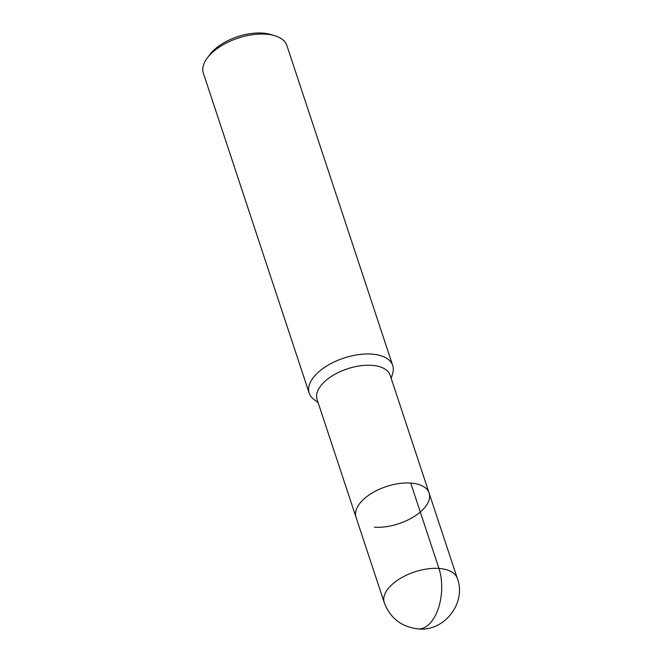 <?xml version="1.0" encoding="UTF-8"?>
<svg xmlns="http://www.w3.org/2000/svg" width="662" height="662" viewBox="0 0 662 662"><rect width="100%" height="100%" fill="white"/><g stroke="black" fill="none" stroke-linecap="round" stroke-linejoin="round"><path stroke-width="0.99" d="M391.209 378.457L392.707 373.252A43.99 22.392 161.7 0 0 392.715 365.498A43.99 22.392 161.7 0 0 343.917 358.051A43.99 22.392 161.7 0 0 309.187 393.129A43.99 22.392 161.7 0 0 313.813 399.343L318.124 402.628M374.402 527.2A38.487 19.595 161.7 0 0 413.874 516.699A38.487 19.595 161.7 0 0 429.1 493.041L390.166 375.313A38.487 19.595 161.7 0 0 347.467 368.8A38.487 19.595 161.7 0 0 317.081 399.484L384.25 602.594C390.175 618.159 401.453 626.931 418.086 628.9A38.487 20.803 -86 0 0 431.194 621.957A38.487 20.803 -86 0 0 438.956 568.443L410.721 483.061M392.715 365.498L286.903 45.57A43.99 22.392 161.7 0 0 274.672 35.674A43.99 22.392 161.7 0 0 207.297 57.958A43.99 22.392 161.7 0 0 203.375 73.192L309.187 393.129M274.664 35.674L270.518 34.449A39.588 20.15 161.7 0 0 209.895 54.507L207.305 57.95M429.1 493.041A38.487 19.595 161.7 0 0 386.409 486.529A38.487 19.595 161.7 0 0 356.015 517.212A38.487 19.595 161.7 0 1 386.409 486.529A38.487 19.595 161.7 0 1 429.1 493.041L457.334 578.423A38.487 19.595 161.7 0 0 414.644 571.902A38.487 19.595 161.7 0 0 384.25 602.594M418.086 628.9C444.442 631.821 466.627 602.867 457.334 578.423"/></g></svg>
